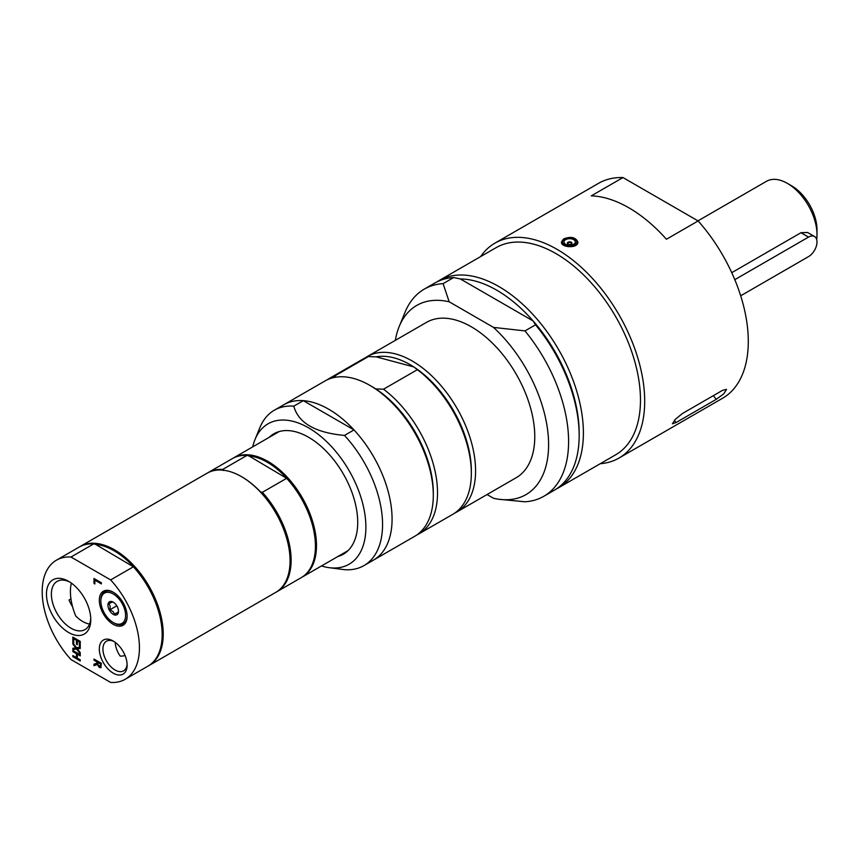 <?xml version="1.0" encoding="UTF-8"?>
<svg xmlns="http://www.w3.org/2000/svg" width="860" height="860" viewBox="0 0 860 860"><rect width="100%" height="100%" fill="white"/><g stroke="black" fill="none" stroke-linecap="round" stroke-linejoin="round"><path stroke-width="1.29" d="M567.546 243.745A2.322 1.333 180 0 1 567.342 243.186A2.322 1.333 180 0 1 569.159 241.886A2.322 1.333 180 0 1 571.76 242.638A2.322 1.333 180 0 1 571.975 243.186A2.322 1.333 180 0 1 570.148 244.498A2.322 1.333 180 0 1 567.546 243.745A2.387 2.387 0 0 1 571.75 243.756M564.482 243.326A5.676 3.279 180 0 1 567.299 238.983A5.676 3.279 180 0 1 574.824 240.606A5.676 3.279 180 0 1 572.008 244.95A5.676 3.279 180 0 1 564.482 243.326M676.089 422.529L672.402 423.797L675.218 419.422L682.432 413.51L722.593 390.322L726.549 389.376L723.787 393.815L716.251 399.341L676.089 422.529L674.358 420.368M563.837 238.833C571.062 236.21 575.738 237.296 577.877 242.079C578.382 248.583 560.924 247.83 561.429 242.079L563.837 238.833M666.425 239.252A124.076 71.638 -120 0 0 591.271 195.865L622.973 177.558L698.137 220.945L666.425 239.252M600.237 463.712A124.076 71.638 -120 0 0 619.007 458.047A124.076 71.638 -120 0 0 644.699 401.254A124.076 71.638 -120 0 0 590.541 276.393A124.076 71.638 -120 0 0 494.93 243.143A124.076 71.638 -120 0 0 480.643 256.57M619.007 458.047L722.593 398.244A124.076 71.638 -120 0 0 698.137 220.945M622.973 177.558A124.076 71.638 -120 0 0 598.517 183.341L494.93 243.143M223.471 470.517L222.665 469.442L246.981 455.413L248.841 455.875L286.638 478.31L262.332 492.339L260.473 491.877A68.015 39.27 -120 0 0 241.972 476.924L241.972 476.924A68.015 39.27 -120 0 0 241.703 476.773M315.437 545.885A68.015 39.27 -120 0 0 315.437 545.584A68.015 39.27 -120 0 0 285.842 477.236A68.015 39.27 -120 0 0 267.342 462.282A68.015 39.27 -120 0 0 248.841 455.875M290.067 560.537A68.015 39.27 -120 0 0 290.067 560.226A68.015 39.27 -120 0 0 260.473 491.877M276.35 592.003A68.768 39.7 -120 0 0 276.877 591.712A68.768 39.7 -120 0 0 262.332 492.339M222.665 469.442A68.768 39.7 -120 0 0 208.12 472.602A68.768 39.7 -120 0 0 207.593 472.914M276.877 591.712L301.193 577.673A68.768 39.7 -120 0 0 315.437 546.197A68.768 39.7 -120 0 0 286.638 478.31M246.981 455.413A68.768 39.7 -120 0 0 232.426 458.573L208.12 472.602M301.72 577.361A68.768 39.7 -120 0 0 302.247 577.06A68.768 39.7 -120 0 0 312.793 521.966A68.768 39.7 -120 0 0 267.868 461.368A68.768 39.7 -120 0 0 233.49 457.961A68.768 39.7 -120 0 0 232.963 458.272M148.447 665.855A68.768 39.7 -120 0 0 148.984 665.554L275.823 592.325A68.768 39.7 -120 0 0 290.067 560.838A68.768 39.7 -120 0 0 241.445 476.623L241.445 476.623A68.768 39.7 -120 0 0 207.056 473.215L80.216 546.455A68.768 39.7 -120 0 0 79.69 546.766M337.862 556.506A69.509 40.13 -120 0 0 343.323 554.216A69.509 40.13 -120 0 0 357.717 522.396A69.509 40.13 -120 0 0 327.37 452.435A69.509 40.13 -120 0 0 273.813 433.816A69.509 40.13 -120 0 0 269.094 437.396M321.479 565.955A81.066 46.805 -120 0 0 329.014 567.654A81.066 46.805 -120 0 0 365.887 527.105A81.066 46.805 -120 0 0 318.963 434.934A81.066 46.805 -120 0 0 255.022 439.481A81.066 46.805 -120 0 0 252.722 446.856M293.787 406.146L303.3 400.652L353.998 429.925L344.484 435.418C315.298 432.752 298.398 422.991 293.787 406.146A89.687 51.783 -120 0 0 274.286 410.241A89.687 51.783 -120 0 0 259.892 427.57L255.022 439.481M303.3 400.652A89.687 51.783 -120 0 0 283.8 404.748L274.286 410.241M416.788 534.985A89.687 51.783 -120 0 0 418.949 533.856L452.768 514.323A89.687 51.783 -120 0 0 471.344 473.269A89.687 51.783 -120 0 0 417.369 369.682L383.538 389.204L375.745 388.903A86.699 50.063 -120 0 1 433.3 492.791L433.3 495.231A89.687 51.783 -120 0 1 414.724 536.296L373.498 560.096A89.687 51.783 -120 0 0 353.998 429.925M329.014 567.654L344.484 569.675A89.687 51.783 -120 0 0 363.984 565.59A89.687 51.783 -120 0 0 382.56 524.525A89.687 51.783 -120 0 0 344.484 435.418M363.984 565.59L373.498 560.096A89.687 51.783 -120 0 0 389.913 498.832A89.687 51.783 -120 0 0 283.8 404.748L325.026 380.948A89.687 51.783 -120 0 1 369.875 385.387A89.687 51.783 -120 0 1 431.139 475.032A89.687 51.783 -120 0 1 433.3 495.231M375.745 388.903A86.699 50.063 -120 0 0 371.993 386.602L369.875 385.387M418.949 533.856A89.687 51.783 -120 0 0 434.343 468.055A89.687 51.783 -120 0 0 383.538 389.204M471.344 473.269L471.344 470.829A86.699 50.063 -120 0 0 413.789 366.93L417.369 369.682M454.832 513.022A89.687 51.783 -120 0 0 457.004 511.883A89.687 51.783 -120 0 0 473.419 450.618A89.687 51.783 -120 0 0 367.306 356.535A89.687 51.783 -120 0 0 365.242 357.835M413.789 366.93A86.699 50.063 -120 0 0 376.196 356.857L413.789 366.93M457.004 511.883L516.193 477.708A89.687 51.783 -120 0 0 516.193 374.143A89.687 51.783 -120 0 0 426.506 322.36L367.306 356.535M335.884 377.164L334.572 376.089L368.402 356.556L376.196 356.857M368.402 356.556A89.687 51.783 -120 0 0 363.081 358.975L329.262 378.497A89.687 51.783 -120 0 0 327.198 379.808M334.572 376.089A89.687 51.783 -120 0 0 329.262 378.497M487.05 494.532L493.511 498.262A109.231 63.07 -120 0 0 498.908 499.262L524.976 501.788A119.594 69.047 -120 0 0 543.832 496.274L554.399 490.178A119.594 69.047 -120 0 0 579.167 435.429L579.167 432.988A116.605 67.316 -120 0 0 533.092 320.941L535.543 324.8L524.976 330.906L493.511 327.391L449.189 301.796L443.094 283.639A119.594 69.047 -120 0 0 424.238 289.143A119.594 69.047 -120 0 0 405.038 312.255L399.19 326.553A109.231 63.07 -120 0 0 395.331 340.356M443.094 283.639L453.661 277.533A119.594 69.047 -120 0 0 434.805 283.037L424.238 289.143M453.661 277.533L460.347 278.952L533.092 320.941A116.605 67.316 -120 0 0 460.347 278.952M556.474 488.888A119.594 69.047 -120 0 0 558.624 487.738A119.594 69.047 -120 0 0 583.392 432.988A119.594 69.047 -120 0 0 531.19 312.631A119.594 69.047 -120 0 0 439.041 280.596A119.594 69.047 -120 0 0 436.966 281.887M558.624 487.738L615.706 454.779A119.594 69.047 -120 0 0 640.474 400.029A119.594 69.047 -120 0 0 588.272 279.683A119.594 69.047 -120 0 0 496.123 247.648L439.041 280.596M579.167 435.429A119.594 69.047 -120 0 0 535.543 324.8M543.832 496.274A119.594 69.047 -120 0 0 524.976 330.906M449.189 301.796A109.231 63.07 -120 0 0 399.19 326.553M498.908 499.262A109.231 63.07 -120 0 0 548.54 441.298A109.231 63.07 -120 0 0 493.511 327.391M113.219 622.533A17.49 10.094 60 0 1 100.856 601.118A17.49 10.094 60 0 1 118.239 598.108A17.49 10.094 60 0 1 121.518 623.64A17.49 10.094 60 0 1 113.219 622.533L113.993 622.984A18.576 10.729 60 0 0 122.808 624.156A18.576 10.729 60 0 0 127.13 615.835M100.856 601.118L100.856 600.226A18.576 10.729 60 0 1 113.617 592.433M113.595 602.387L112.606 601.925L108.983 603.612L110.144 606.289L110.005 609.718L112.982 611.546L114.649 614.126L118.271 612.438L118.486 610.783M109.682 601.688A7.471 4.311 60 0 1 113.219 602.161A7.471 4.311 60 0 1 118.508 611.309A7.471 4.311 60 0 1 116.766 614.836A7.471 4.311 60 0 1 109.306 610.084A7.471 4.311 60 0 1 109.682 601.688M110.005 609.718L116.788 605.805M114.649 614.126L118.347 611.997M90.73 618.222A27.853 16.082 60 0 1 85 629.617A27.853 16.082 60 0 1 71.079 628.241A27.853 16.082 60 0 1 52.879 603.698A27.853 16.082 60 0 1 57.147 581.382A27.853 16.082 60 0 1 69.886 582.112M68.617 632.498A31.325 18.081 -120 0 0 90.762 619.705A31.325 18.081 -120 0 0 68.617 581.338A31.325 18.081 -120 0 0 46.472 594.131A31.325 18.081 -120 0 0 68.617 632.498M70.982 659.545L110.65 682.442A68.768 39.7 -120 0 0 125.194 679.282A68.768 39.7 -120 0 0 110.65 579.919L70.982 557.022A68.768 39.7 -120 0 0 56.438 560.183A68.768 39.7 -120 0 0 70.982 659.545M113.219 673.143A19.672 11.352 -120 0 0 127.13 665.113A19.672 11.352 -120 0 0 113.219 641.022A19.672 11.352 -120 0 0 99.319 649.053A19.672 11.352 -120 0 0 113.219 673.143M72.842 656.685L72.842 655.557L76.465 657.642L76.465 653.718L72.842 651.622L72.842 650.482L80.249 654.761L80.249 655.89L77.346 654.224L77.346 658.147L80.249 659.824L80.249 660.964L72.842 656.685L73.057 655.675M72.842 649.569L72.842 648.268L75.798 647.903L72.842 644.075L72.842 642.85L76.551 647.709L80.249 647.204L80.249 648.505L77.346 648.87L80.249 652.622L80.249 653.847L76.594 649.063L72.842 649.569L73.057 648.246M72.842 637.077L80.249 641.345L80.249 646.688L79.367 646.183L79.367 641.979L77.346 640.808L77.346 644.731L76.465 644.226L76.465 640.302L73.724 638.711L73.724 642.925L72.842 642.42L72.842 637.077M93.987 583.435L93.987 578.49L101.383 582.758L101.383 583.897L94.858 580.134L94.858 583.94L93.987 583.435L94.202 578.608M100.996 667.467L99.373 667.5L97.201 664.479L93.987 665.662L93.987 664.178L96.933 663.178L96.933 661.878L93.987 660.179L93.987 659.05L101.383 663.318L100.738 667.683M113.219 624.317A19.672 11.352 -120 0 0 127.13 616.287A19.672 11.352 -120 0 0 113.219 592.196A19.672 11.352 -120 0 0 99.319 600.226A19.672 11.352 -120 0 0 113.219 624.317M127.097 664.006A17.114 9.879 60 0 1 123.593 670.854A17.114 9.879 60 0 1 115.036 670.005A17.114 9.879 60 0 1 103.856 654.933A17.114 9.879 60 0 1 106.479 641.216A17.114 9.879 60 0 1 114.165 641.603M125.087 655.557A48.805 28.176 -120 0 1 120.228 656.126A17.114 9.879 60 0 1 115.251 642.366M80.249 660.716L73.057 656.567M80.249 655.653L77.346 654.224M76.465 657.642L76.68 653.589L73.057 651.504L73.057 650.611M80.249 653.449L76.809 648.945L73.057 649.45M80.249 648.408L77.346 648.87M75.798 647.903L73.057 643.13M73.724 642.678L73.057 642.302L73.057 637.196M77.346 644.484L76.68 644.108L76.68 640.184L73.724 638.711M80.249 646.451L79.582 646.064L79.582 641.85L77.346 640.808M94.858 583.703L94.202 583.317M101.383 583.65L94.858 580.134M100.534 663.963L100.491 666.178L99.513 666.156L100.491 666.178L100.534 663.963L97.75 662.351L98.137 665.113L100.287 666.307L99.298 666.274M100.749 663.834L97.75 662.351M101.211 667.349L99.588 667.382L97.416 664.35L94.202 665.533L94.202 664.113M96.933 663.178L97.137 661.759L94.202 660.061L94.202 659.168M70.982 557.022L93.708 543.896L95.567 544.358L133.375 566.794L110.65 579.919M162.164 634.379A68.015 39.27 -120 0 0 162.164 634.078A68.015 39.27 -120 0 0 132.569 565.719A68.015 39.27 -120 0 0 95.567 544.358M125.194 679.282L147.92 666.167A68.768 39.7 -120 0 0 162.164 634.68A68.768 39.7 -120 0 0 133.375 566.794M93.708 543.896A68.768 39.7 -120 0 0 79.163 547.057L56.438 560.183M72.606 606.848A27.853 16.082 60 0 1 69.026 600.022L70.95 598.904M148.984 665.554A68.768 39.7 -120 0 0 163.217 634.078A68.768 39.7 -120 0 0 133.203 564.87A68.768 39.7 -120 0 0 80.216 546.455M731.742 272.684L800.972 232.716L807.572 232.479L814.528 236.5A11.954 6.901 -60 0 1 816.355 246.078A11.954 6.901 -60 0 1 808.54 256.613L740.686 295.797M734.795 279.672L808.54 237.091A11.954 6.901 -60 0 1 814.528 236.5M816.678 239.488A41.86 24.166 -120 0 0 817 234.651A41.86 24.166 -120 0 0 787.405 183.384A41.86 24.166 -120 0 0 766.475 181.309L697.976 220.859M787.405 183.384L791.63 185.825L787.405 183.384M817 234.651L817 229.77A35.873 20.715 -120 0 0 791.63 185.825M89.547 624.038A27.853 16.082 60 0 1 75.744 615.996A48.805 28.176 -120 0 1 71.337 583.101M576.178 240.252A7.17 4.139 180 0 1 572.631 245.745A7.17 4.139 180 0 1 563.128 243.692A7.17 4.139 180 0 1 566.675 238.198A7.17 4.139 180 0 1 576.178 240.252M574.835 239.101A7.471 4.311 180 0 1 576.458 240.424A7.471 4.311 180 0 1 577.125 242.219A7.471 4.311 180 0 1 572.749 246.143A7.471 4.311 180 0 1 562.849 244.003A7.471 4.311 180 0 1 562.182 242.219A7.471 4.311 180 0 1 564.472 239.101M716.251 399.341L713.316 395.675M800.972 232.716L808.54 237.091M577.125 244.143L577.125 242.219C579.597 237.682 560.946 235.833 562.182 242.219L562.182 243.971M315.437 545.584L315.437 546.197M279.263 431.526L233.49 457.961M348.031 550.636L302.247 577.06M290.067 560.226L290.067 560.838M162.164 634.078L162.164 634.68"/></g></svg>
